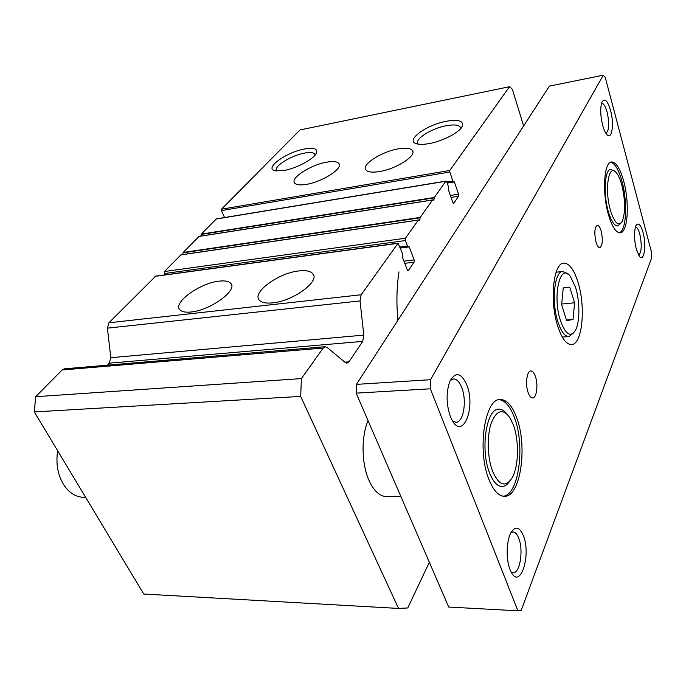 <?xml version="1.0" encoding="UTF-8"?>
<svg xmlns="http://www.w3.org/2000/svg" width="686" height="686" viewBox="0 0 686 686"><rect width="100%" height="100%" fill="white"/><g stroke="black" fill="none" stroke-linecap="round" stroke-linejoin="round"><path stroke-width="1.03" d="M368.056 420.655C361.05 436.785 361.488 464.173 369.145 480.732C373.999 491.099 379.804 496.39 386.544 496.595L400.907 496.561M398.034 148.905C405.589 147.593 410.365 148.107 412.363 150.466C417.045 155.508 396.482 168.876 379.632 171.509C372.301 172.701 367.705 172.16 365.835 169.896C361.273 164.674 381.442 151.692 398.034 148.905M326.51 162.196C333.019 161.047 337.135 161.484 338.858 163.5C343.489 168.216 322.523 181.867 306.471 184.354C300.176 185.383 296.215 184.928 294.594 182.991C290.101 178.086 310.689 164.82 326.51 162.196M446.38 121.268C457.896 119.321 463.282 120.762 462.544 125.598C461.018 131.566 443.362 141.127 429.119 143.58C423.794 144.54 419.669 144.617 416.736 143.82C404.5 140.913 426.075 124.826 446.38 121.268M460.512 128.788L460.143 127.107C458.334 124.835 453.729 124.372 446.32 125.71C431.4 128.342 414.052 139.369 418.066 143.846M304.575 148.965C313.185 147.464 317.249 148.553 316.769 152.232C315.8 157.866 297.278 168.25 284.004 170.497L274.932 170.754C263.801 168.43 286.414 152.095 304.575 148.965M315.088 155.122L314.737 154.093C313.373 152.421 309.935 152.086 304.404 153.107C290.821 155.465 272.754 166.964 276.664 170.943L276.75 171.046M218.92 281.166C224.897 280.445 228.867 281.217 230.822 283.472C237.948 290.212 210.216 310.415 191.025 312.001C185.349 312.584 181.593 311.804 179.749 309.678C172.829 302.552 200.106 283.026 218.92 281.166M298.65 270.953C305.793 270.104 310.535 271.056 312.876 273.808C320.225 281.191 293.102 301.128 272.659 302.86C265.851 303.546 261.349 302.586 259.162 299.988C251.976 292.219 278.619 272.985 298.65 270.953M429.342 562.271L407.767 607.959L398.532 608.431L300.682 396.405L301.394 378.603L323.183 348.042L325.198 346.722L327.111 347.416L345.264 362.542L346.996 363.186L348.942 361.856L362.697 341.396L363.794 335.12L360.056 300.931L361.162 294.766L398.077 243.17L402.365 253.366L402.296 256.873L407.304 269.95L408.453 270.507L414.078 262.172L414.121 259.874L409.216 246.9L407.501 246.008L405.426 240.537L405.477 238.222L418.297 220.103L419.626 220.3L420.201 217.419L432.506 200.029L433.775 200.261L434.307 197.482L445.789 181.258L446.783 181.919L448.593 187.107L448.558 190.271L452.871 202.602L453.849 203.219L458.557 196.247L458.574 194.172L454.346 181.936L452.88 180.958L449.784 172.014L449.802 170.445L509.509 86.702L512.399 89.36L523.624 125.95M224.571 217.539L221.389 210.593L221.467 209.204L300.022 129.937L509.509 86.702M446.029 181.087L216.399 218.885L201.272 234.098L200.852 236.087M432.566 199.96L199.12 236.353L183.171 252.474L182.725 254.575M418.374 220.026L180.924 254.84L164.417 271.51L164.28 273.551L164.949 274.889M155.568 276.286L108.928 322.772L107.41 328.157L110.798 357.689L363.794 335.12M362.697 341.396L109.28 363.16L110.798 357.689M109.28 363.16L107.376 365.175M325.198 346.722L64.553 368.802L62.134 369.986L35.663 396.705L301.394 378.603M35.663 396.705L34.3 411.926L300.682 396.405M34.3 411.926L143.768 594.042L398.532 608.431M398.978 271.853C396.662 286.988 396.302 303.109 397.906 320.242M509.578 481.418C507.323 484.762 504.81 486.46 502.041 486.537C497.29 486.365 493.14 481.829 489.59 472.92C479.986 449.587 486.451 408.041 498.876 409.199C501.62 409.113 504.244 410.657 506.757 413.821C504.244 410.657 501.62 409.113 498.876 409.199C486.451 408.041 479.986 449.587 489.59 472.92C493.14 481.829 497.29 486.365 502.041 486.537C504.81 486.46 507.323 484.762 509.578 481.418M620.856 223.199L617.769 225.96C614.339 226.003 611.175 221.141 608.268 211.391C603.131 193.975 604.692 169.408 610.754 169.339L614.424 171.148L610.754 169.339C604.692 169.408 603.131 193.975 608.268 211.391C611.175 221.141 614.339 226.003 617.769 225.96L620.856 223.199M601.605 103.363C603.62 103.346 605.464 106.261 607.136 112.11C609.554 123.591 609.168 130.64 605.97 133.264M511.001 532.559L512.982 531.942C515.237 532.087 517.158 534.197 518.753 538.278C523.684 550.172 519.962 573.625 513.094 572.716L511.096 571.987M635.45 226.989C637.045 227.083 638.495 229.433 639.789 234.029C642.062 245.254 641.642 252.285 638.555 255.115M450.29 380.473L453.463 378.964C456.722 378.981 459.483 381.862 461.755 387.607C467.08 400.641 463.539 422.585 455.95 422.276L452.623 421.101M602.685 125.418C603.877 129.697 605.249 132.724 606.801 134.49C611.912 140.673 614.407 124.003 610.549 110.403C607.573 100.662 604.735 97.824 602.042 101.897C600.104 107.608 600.31 115.445 602.685 125.418M509.998 569.569L511.164 572.124C520.254 590.08 531.427 555.043 523.367 535.672C519.568 526.874 515.469 525.793 511.07 532.43C506.422 540.328 505.831 559.442 509.998 569.569M636.308 249.31L639.472 256.444C644.163 262.506 646.624 245.031 642.996 232.348C640.655 224.519 638.34 222.23 636.051 225.471C633.915 231.233 634.001 239.182 636.308 249.31M450.308 416.402L452.108 420.244C462.981 440.523 476.05 407.287 466.797 384.915C461.163 372.558 455.53 371.375 449.879 381.373C446.046 392.281 446.183 403.951 450.308 416.402M557.881 326.656C561.928 338.601 566.482 344.578 571.541 344.561C582.388 344.621 585.947 306.848 577.972 282.152C573.95 269.487 569.208 263.15 563.763 263.132C553.25 262.789 549.34 301.634 557.881 326.656M528.126 392.546C529.412 396.096 530.921 397.88 532.636 397.906C536.675 398.103 538.373 384.589 535.397 376.434C534.111 372.807 532.585 370.98 530.827 370.955C526.831 370.732 525.09 384.357 528.126 392.546M596.04 242.124C597.18 245.828 598.441 247.672 599.838 247.663C602.6 245.485 603.028 239.894 601.116 230.89C599.984 227.143 598.707 225.265 597.274 225.274C594.522 227.46 594.11 233.077 596.04 242.124M619.372 232.803C626.464 230.539 627.75 201.847 621.945 181.258C618.661 169.588 614.888 163.242 610.634 162.222M608.448 214.658C612.075 226.817 616.011 232.863 620.247 232.811C627.947 232.554 629.731 202.559 623.643 181.001C620.05 168.336 616.002 161.99 611.483 161.965C603.946 162.025 601.999 192.843 608.448 214.658M503.224 496.227C518.83 495.009 525.33 445.874 514.551 417.92C510.401 406.652 505.308 400.555 499.262 399.638M488.904 479.411C493.328 490.456 498.473 496.081 504.347 496.304C520.511 497.35 527.826 446.62 516.712 417.834C512.262 405.769 506.817 399.655 500.36 399.501C484.933 398.009 476.821 450.17 488.904 479.411M517.904 610.806L448.713 607.05L356.154 393.138L356.411 384.374L549.4 86.11L603.277 75.194L605.275 77.467L651.554 252.379L651.7 257.756L521.12 610.591L517.904 610.806L430.354 388.808L430.499 379.71L603.277 75.194M356.411 384.374L430.499 379.71M356.154 393.138L430.354 388.808M575.58 287.451L570.383 276.441C560.248 261.718 552.093 296.103 560.513 320.816C565.633 334.631 570.641 337.769 575.52 330.24C579.996 322.008 579.979 301.394 575.58 287.451M573.642 332.907L569.011 336.552C564.921 336.56 561.251 331.758 558.01 322.154C551.21 302.183 554.339 271.236 562.794 271.476L568.034 274.177M563.249 287.914L561.628 304.824L566.627 320.688L573.067 319.427L574.576 302.792L569.749 287.142L563.249 287.914M561.705 304.027L574.576 302.792M566.413 320.019L573.067 319.427M621.816 185.031C620.23 179.243 618.369 175.11 616.225 172.615C608.671 162.874 604.297 189.628 610.42 210.276C614.562 223.19 618.498 226.869 622.236 221.295C625.529 212.463 625.383 200.381 621.816 185.031M513.428 425.106C519.173 440.523 518.762 465.828 512.425 477.336C505.771 487.866 499.159 485.851 492.582 471.273C487.386 457.725 486.811 435.987 491.236 423.082C496.647 409.962 502.872 408.17 509.912 417.688L513.428 425.106M85.639 497.341L84.026 497.341C75.734 497.17 68.806 492.754 63.266 484.093C57.633 474.343 55.772 463.256 57.684 450.831M221.467 209.204L449.802 170.445M221.389 210.593L449.784 172.014M446.8 181.953L452.88 180.958M454.346 181.936L447.195 183.102M450.376 195.459L458.574 194.172M458.557 196.247L451.062 197.414M453.3 203.305L453.849 203.219M216.09 219.048L445.789 181.258M201.272 234.098L434.307 197.482M201.118 234.432L434.195 197.851M432.84 199.978L434.024 199.789M198.957 236.447L432.506 200.029M183.171 252.474L420.201 217.419M183.016 252.817L420.081 217.805M418.537 220.009L419.901 219.812M180.735 254.943L418.297 220.103M164.417 271.51L405.477 238.222M164.28 273.551L405.426 240.537M399.938 247.02L407.501 246.008M409.216 246.9L400.35 248.083M403.934 261.16L414.121 259.874M414.078 262.172L404.766 263.33M407.707 270.593L408.453 270.507M154.907 276.372L397.829 243.35M108.928 322.772L361.162 294.766M107.41 328.157L360.056 300.931M344.809 362.165L348.942 361.856M62.134 369.986L323.183 348.042M412.363 150.466L412.869 151.88M338.858 163.5L339.33 164.683M461.284 127.853L462.544 125.598M315.946 153.981L316.769 152.232M230.822 283.472L231.619 285.153M312.876 273.808L313.794 275.944M460.529 128.385L460.143 127.107M315.08 155.01L314.737 154.093M447.109 182.845L453.618 181.781M199.12 236.353L432.643 199.935M180.924 254.84L418.443 220M400.281 247.903L408.316 246.831M155.216 276.209L398.077 243.17M562.794 271.476L556.123 272.222M569.011 336.552L562.314 337.083"/></g></svg>
